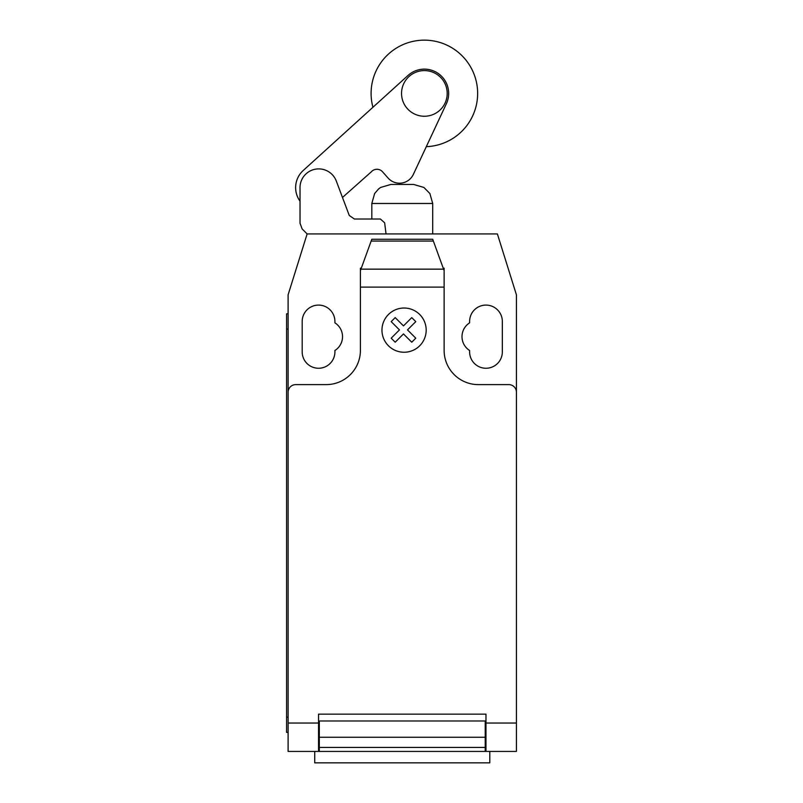 <?xml version="1.0" encoding="UTF-8"?>
<svg xmlns="http://www.w3.org/2000/svg" width="803" height="803" viewBox="0 0 803 803"><rect width="100%" height="100%" fill="white"/><g stroke="black" fill="none" stroke-linecap="round" stroke-linejoin="round"><path stroke-width="1.2" d="M401.54 93.419A22.835 22.835 0 0 0 424.375 116.254A22.835 22.835 0 0 0 447.201 93.419A22.835 22.835 0 0 0 424.375 70.594A22.835 22.835 0 0 0 401.54 93.419M360.406 287.103L360.406 270.621L371.819 239.254L432.707 239.254L444.119 270.621L444.119 287.103L360.406 287.103L360.406 350.369A34.248 34.248 0 0 1 326.159 384.617L295.715 384.617A7.608 7.608 0 0 0 288.106 392.225L288.106 294.811L307.127 233.934L302.159 228.955L300.031 223.274L300.031 188.444A18.74 18.74 0 0 1 336.286 181.016L349.255 215.455L354.394 219.018L380.371 219.018L384.647 222.792L386.042 233.934M300.031 201.192A23.126 23.126 0 0 1 303.283 170.437L408.054 75.422A24.301 24.301 0 0 1 446.388 103.707L413.194 174.733A15.257 15.257 0 0 1 387.939 177.875L382.619 171.882A7.498 7.498 0 0 0 371.257 171.882L342.479 197.468L349.255 215.455L354.394 219.018M426.313 146.658A53.269 53.269 0 0 0 477.644 93.419A53.269 53.269 0 0 0 424.375 40.15A53.269 53.269 0 0 0 372.933 107.271M432.707 233.934L432.707 203.48L371.819 203.48L371.819 219.018M371.819 203.48L374.63 193.533L378.594 188.936L380.612 187.45L390.84 184.459L413.675 184.459L423.904 187.45L429.886 193.533L432.707 203.48M314.726 751.437L314.726 762.85L489.79 762.85L489.79 751.437M516.419 730.218L516.419 748.597M433.359 241.061L371.167 241.061M371.819 239.254L432.707 239.254M444.119 270.621L444.119 268.182L443.226 268.182M444.119 287.103L444.119 350.369A34.248 34.248 0 0 0 478.367 384.617L508.801 384.617A7.608 7.608 0 0 1 516.419 392.225L516.419 723.031L485.976 723.031L485.976 751.437L516.419 751.437L516.419 723.031M288.106 392.225L288.106 723.031L318.55 723.031L318.55 714.148L485.976 714.148L485.976 723.031M485.213 724.798L485.976 724.798M485.213 737.254L485.213 720.994L319.313 720.994L319.313 747.432L485.213 747.432L485.213 737.254L319.313 737.254M318.55 724.798L319.313 724.798M319.313 747.432L319.313 751.437L485.213 751.437L485.213 747.432M288.106 723.031L288.106 751.437L318.55 751.437L318.55 723.031M318.55 751.437L319.313 751.437L318.55 751.437M485.213 751.437L485.976 751.437M286.581 717.189L286.581 329.059L288.106 329.059L288.106 717.189L286.581 717.189L286.581 732.406L288.106 732.406M288.106 313.843L286.581 313.843L286.581 329.059M361.29 268.182L360.406 268.182L360.406 270.621M307.127 233.934L497.388 233.934L516.419 294.811L516.419 392.225M469.614 322.846A16.361 16.361 0 0 0 469.614 350.499L469.614 351.895A16.361 16.361 0 0 0 485.976 368.256A16.361 16.361 0 0 0 502.337 351.895L502.337 321.451A16.361 16.361 0 0 0 485.976 305.09A16.361 16.361 0 0 0 469.614 321.451L469.614 322.846M334.911 350.499A16.361 16.361 0 0 0 334.911 322.846L334.911 321.451A16.361 16.361 0 0 0 318.55 305.09A16.361 16.361 0 0 0 302.189 321.451L302.189 351.895A16.361 16.361 0 0 0 318.55 368.256A16.361 16.361 0 0 0 334.911 351.895L334.911 350.499M415.773 338.183L411.758 342.208L403.477 333.928L395.206 342.208L391.181 338.183L399.462 329.903L391.181 321.622L395.206 317.617L403.477 325.888L411.758 317.617L415.773 321.622L407.502 329.903L415.773 338.183M426.182 330.133A22.103 22.103 0 0 0 393.018 310.992A22.103 22.103 0 0 0 393.018 349.275A22.103 22.103 0 0 0 426.182 330.133M443.587 269.156L360.938 269.156M485.976 720.994L485.213 720.994M485.213 728.602L485.976 728.602M319.313 720.994L318.55 720.994M319.313 728.602L318.55 728.602M318.55 749.912L319.313 749.912M485.213 730.128L485.976 730.128M485.976 749.912L485.213 749.912M318.55 730.128L319.313 730.128"/></g></svg>
